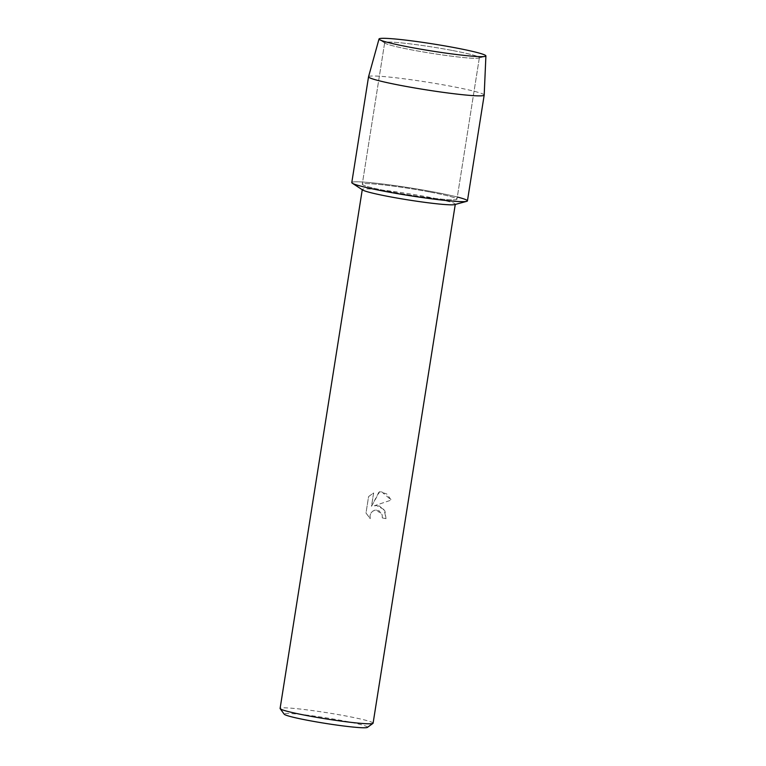 <?xml version="1.0" encoding="UTF-8"?>
<svg xmlns="http://www.w3.org/2000/svg" width="766" height="766" viewBox="0 0 766 766"><rect width="100%" height="100%" fill="white"/><g stroke="black" fill="none" stroke-linecap="round" stroke-linejoin="round"><path stroke-width="0.57" stroke-dasharray="3.83 2.87" d="M451.969 50.403A47.942 3.179 9 0 0 384.676 42.685A47.942 3.179 9 0 0 385.135 43.231A47.942 3.179 9 0 0 412.089 49.953A47.942 3.179 9 0 0 478.769 58.063A47.942 3.179 9 0 0 479.372 57.68A47.942 3.179 9 0 0 451.969 50.403A47.942 3.179 9 0 0 384.676 42.685A47.942 3.179 9 0 0 385.135 43.231A47.942 3.179 9 0 0 412.089 49.953A47.942 3.179 9 0 0 478.769 58.063A47.942 3.179 9 0 0 479.372 57.68A47.942 3.179 9 0 0 451.969 50.403M429.544 191.95A47.942 3.179 9 0 0 362.261 184.223A47.942 3.179 9 0 0 389.674 191.5A47.942 3.179 9 0 0 456.957 199.217A47.942 3.179 9 0 0 429.544 191.95A47.942 3.179 9 0 0 362.261 184.223A47.942 3.179 9 0 0 389.674 191.5A47.942 3.179 9 0 0 456.957 199.217A47.942 3.179 9 0 0 429.544 191.95M454.726 204.589A47.08 3.121 9 0 0 455.301 204.225A47.08 3.121 9 0 0 428.376 197.082A47.08 3.121 9 0 0 362.299 189.489A47.08 3.121 9 0 0 362.72 190.025M457.312 197.025A58.551 3.878 9 0 0 433.958 191.998A58.551 3.878 9 0 0 375.254 183.141A58.551 3.878 9 0 0 352.312 183.218M374.354 505.761L376.537 505.55L384.13 509.601L386.016 518.659A47.032 3.121 9 0 0 382.301 517.912L382.33 517.912A47.08 3.121 -171 0 1 386.016 518.659L384.905 510.874L379.448 506.039L374.373 505.761L391.292 500.064L374.373 505.761M373.099 723.181A47.08 3.121 9 0 0 346.184 716.038A47.08 3.121 9 0 0 280.097 708.454M382.301 517.912L382.177 514.762L376.422 509.955L372.649 511.19L370.907 513.105L370.007 515.566L370.227 518.678L365.985 513.029L368.59 496.56L373.607 492.959L371.491 506.307L379.677 491.648L386.782 493.984L391.273 500.064L381.698 491.829L379.17 491.657L371.51 506.307L373.626 492.959L368.609 496.56L366.004 513.029L370.246 518.678L370.026 515.566L370.926 513.105L372.678 511.19L374.967 510.118L378.739 510.462L382.196 514.762L382.33 517.912M367.402 727.394A42.207 2.796 9 0 0 343.388 720.825A42.207 2.796 9 0 0 284.224 714.218M484.189 95.07A58.551 3.878 9 0 0 450.714 86.213A58.551 3.878 9 0 0 368.542 76.753M467.432 200.884A58.551 3.878 9 0 0 433.958 191.998A58.551 3.878 9 0 0 351.785 182.567M385.135 43.231L379.534 39.631L385.135 43.231M384.676 42.685L362.261 184.223L384.676 42.685M479.372 57.68L456.957 199.217L479.372 57.68M478.769 58.063L485.213 56.368L478.769 58.063"/><path stroke-width="1.15" d="M454.956 47.731A54.108 3.591 9 0 0 400.637 39.545A54.108 3.591 9 0 0 379.534 39.631A54.108 3.591 9 0 0 409.954 47.224A54.108 3.591 9 0 0 485.213 56.368A54.108 3.591 9 0 0 454.956 47.731A54.108 3.591 9 0 0 379.026 38.98A54.108 3.591 9 0 0 379.534 39.631A54.108 3.591 9 0 0 409.954 47.224A54.108 3.591 9 0 0 485.213 56.368A54.108 3.591 9 0 0 485.903 55.908A54.108 3.591 9 0 0 454.956 47.731M379.026 38.98L368.542 76.753A58.551 3.878 9 0 0 368.542 76.782L351.785 182.567A58.551 3.878 9 0 0 385.26 191.443A58.551 3.878 9 0 1 352.312 183.218L362.72 190.025A47.08 3.121 9 0 0 389.214 196.632A47.08 3.121 9 0 0 454.726 204.589L466.724 201.343A58.551 3.878 9 0 0 457.312 197.025M362.261 189.719L280.097 708.454A47.08 3.121 9 0 0 280.174 708.674A47.08 3.121 9 0 0 307.022 715.597A47.08 3.121 9 0 0 372.965 723.372A47.08 3.121 9 0 0 373.099 723.181L455.263 204.445M280.174 708.674L284.224 714.218A42.207 2.796 9 0 0 308.286 720.423A42.207 2.796 9 0 0 367.402 727.394L372.965 723.372M368.542 76.782A58.551 3.878 9 0 0 402.016 85.668A58.551 3.878 9 0 0 484.189 95.099L467.432 200.884A58.551 3.878 9 0 1 385.26 191.443A58.551 3.878 9 0 0 466.724 201.343M484.189 95.099A58.551 3.878 9 0 0 484.189 95.07L485.903 55.908"/></g></svg>
